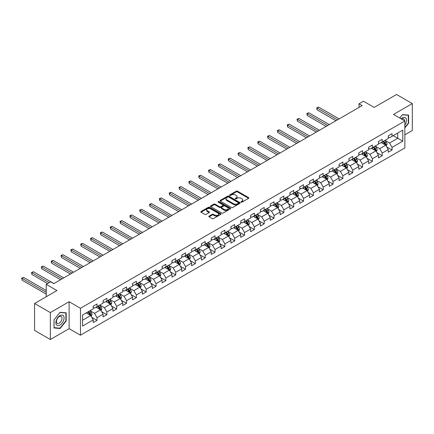 <?xml version="1.0" encoding="UTF-8"?>
<svg xmlns="http://www.w3.org/2000/svg" width="434" height="434" viewBox="0 0 434 434"><rect width="100%" height="100%" fill="white"/><g stroke="black" fill="none" stroke-linecap="round" stroke-linejoin="round"><path stroke-width="0.65" d="M241.168 202.125A0.613 0.353 0 0 0 242.036 202.125L248.606 198.327A0.873 0.505 0 0 0 248.866 197.975A0.873 0.505 0 0 0 248.606 197.616L237.469 191.182A0.873 0.505 0 0 0 236.232 191.182L229.657 194.98A0.613 0.353 0 0 0 230.525 195.479L231.376 194.991A2.799 1.617 0 0 1 235.337 194.991L236.264 195.522A2.799 1.617 0 0 1 237.083 196.667A2.799 1.617 0 0 1 236.264 197.812L235.412 198.3A0.613 0.353 0 0 0 236.28 198.805L237.132 198.311A2.799 1.617 0 0 1 241.092 198.311L242.02 198.848A2.799 1.617 0 0 1 242.839 199.993A2.799 1.617 0 0 1 242.02 201.132L241.168 201.626A0.613 0.353 0 0 0 241.168 202.125L241.168 201.626M209.069 216.121A0.873 0.505 0 0 0 208.814 216.479A0.873 0.505 0 0 0 209.069 216.832L212.193 218.638A0.873 0.505 0 0 0 213.43 218.638L220.732 214.423A0.873 0.505 0 0 0 220.987 214.065A0.873 0.505 0 0 0 220.732 213.707L209.595 207.278A0.873 0.505 0 0 0 208.358 207.278L201.056 211.494A0.873 0.505 0 0 0 200.801 211.852A0.873 0.505 0 0 0 201.056 212.21L204.832 214.385A0.873 0.505 0 0 0 206.069 214.385L209.193 212.584A0.873 0.505 0 0 0 209.448 212.226A0.873 0.505 0 0 0 209.193 211.868L207.322 210.788A2.338 1.351 0 0 1 206.638 209.834A2.338 1.351 0 0 1 208.081 208.586A2.338 1.351 0 0 1 210.631 208.879L217.966 213.11A2.338 1.351 0 0 1 218.649 214.065A2.338 1.351 0 0 1 217.206 215.313A2.338 1.351 0 0 1 214.651 215.02L213.43 214.315A0.873 0.505 0 0 0 212.193 214.315L209.069 216.121L209.069 216.832L212.193 215.042L212.193 214.315M404.862 134.822L412.3 130.525L412.3 103.59L396.54 94.493L374.162 107.415L363.442 101.225L359.032 103.775L362.184 105.592L53.8 283.641L50.648 281.818L46.237 284.368L46.237 296.742M50.333 312.572L50.333 339.507L69.12 328.663L69.12 301.728L50.333 312.572L34.574 303.474L56.952 290.552L46.237 284.368M69.12 301.728L80.464 308.281L404.862 120.988L404.862 147.923L80.464 335.211L80.464 308.281M412.3 103.59L393.513 114.44L404.862 120.988M231.436 207.528A0.873 0.505 0 0 0 232.673 207.528L239.975 203.313A0.873 0.505 0 0 0 240.235 202.955A0.873 0.505 0 0 0 239.975 202.597L228.837 196.168A0.873 0.505 0 0 0 227.6 196.168L220.298 200.383A0.873 0.505 0 0 0 220.043 200.741A0.873 0.505 0 0 0 220.298 201.099L231.436 207.528M218.411 202.255A0.613 0.353 0 0 1 219.029 202.342L230.346 208.873L223.054 213.083A0.873 0.505 0 0 1 221.817 213.083L210.68 206.655L213.805 204.864L213.805 204.132L210.68 205.938A0.873 0.505 0 0 0 210.419 206.296A0.873 0.505 0 0 0 210.68 206.655L210.68 205.938M213.805 204.864A0.873 0.505 0 0 1 215.042 204.864L215.042 204.132A0.873 0.505 0 0 0 213.805 204.132M215.042 204.132L219.555 206.741A0.873 0.505 0 0 0 220.797 206.741L222.87 205.548A0.873 0.505 0 0 0 223.125 205.19A0.873 0.505 0 0 0 222.87 204.832L218.166 202.114A0.613 0.353 0 0 1 219.029 201.615L230.356 208.152A0.873 0.505 0 0 1 230.611 208.51A0.873 0.505 0 0 1 230.356 208.868L230.356 208.152M50.333 339.507L34.574 330.41L34.574 303.474M91.78 317.325L97.042 320.363L97.042 317.704L103.097 314.211L103.097 316.869L106.878 314.683L106.878 312.03L112.932 308.536L112.932 311.189L116.713 309.008L116.713 306.35L122.762 302.856L122.762 305.514L126.544 303.328L126.544 300.67L132.598 297.176L132.598 299.834L136.379 297.653L136.379 294.995L142.433 291.502L142.433 294.16L146.215 291.974L146.215 289.315L152.263 285.822L152.263 288.48L156.05 286.299L156.05 283.641L162.099 280.147L162.099 282.8L165.88 280.619L165.88 277.961L171.935 274.467L171.935 277.125L175.716 274.939L175.716 272.286L181.77 268.792L181.77 271.445L185.551 269.264L185.551 266.606L191.6 263.113L191.6 265.771L195.381 263.584L195.381 260.926L201.436 257.433L201.436 260.091L205.217 257.91L205.217 255.252L211.271 251.758L211.271 254.416L215.052 252.23L215.052 249.572L221.101 246.078L221.101 248.736L224.888 246.555L224.888 243.897L230.937 240.403L230.937 243.056L234.718 240.875L234.718 238.217L240.772 234.723L240.772 237.382L244.554 235.195L244.554 232.543L250.608 229.049L250.608 231.702L254.389 229.521L254.389 226.863L260.438 223.369L260.438 226.027L264.225 223.841L264.225 221.188L270.274 217.689L270.274 220.347L274.055 218.166L274.055 215.508L280.109 212.014L280.109 214.673L283.89 212.486L283.89 209.828L289.945 206.334L289.945 208.993L293.726 206.812L293.726 204.154L299.775 200.66L299.775 203.318L303.556 201.132L303.556 198.474L309.61 194.98L309.61 197.638L313.391 195.452L313.391 192.799L319.446 189.305L319.446 191.958L323.227 189.777L323.227 187.119L329.276 183.625L329.276 186.284L333.062 184.097L333.062 181.445L339.111 177.951L339.111 180.604L342.893 178.423L342.893 175.765L348.947 172.271L348.947 174.929L352.728 172.743L352.728 170.085L358.782 166.591L358.782 169.249L362.564 167.068L362.564 164.41L368.612 160.916L368.612 163.575L372.399 161.388L372.399 158.73L378.448 155.236L378.448 157.895L382.229 155.708L382.229 153.056L388.284 149.562L388.284 152.215L392.065 150.034L392.065 147.376L402.779 141.191L402.779 130.124L397.739 133.037L397.739 138.278L402.779 141.191M97.042 320.363L93.261 322.543L93.261 319.891L82.547 326.075L82.547 315.013L93.261 308.824L93.261 306.165L97.042 303.984L97.042 306.643L103.097 303.149L103.097 300.491L106.878 298.304L106.878 300.963L112.932 297.469L112.932 294.811L116.713 292.63L116.713 295.288L122.762 291.789L122.762 289.136L126.544 286.95L126.544 289.608L132.598 286.114L132.598 283.456L136.379 281.275L136.379 283.928L142.433 280.435L142.433 277.782L146.215 275.595L146.215 278.254L152.263 274.76L152.263 272.102L156.05 269.921L156.05 272.574L162.099 269.08L162.099 266.422L165.88 264.241L165.88 266.899L171.935 263.405L171.935 260.747L175.716 258.561L175.716 261.219L181.77 257.725L181.77 255.067L185.551 252.886L185.551 255.545L191.6 252.051L191.6 249.393L195.381 247.206L195.381 249.865L201.436 246.371L201.436 243.713L205.217 241.532L205.217 244.185L211.271 240.691L211.271 238.038L215.052 235.852L215.052 238.51L221.101 235.016L221.101 232.358L224.888 230.177L224.888 232.83L230.937 229.336L230.937 226.684L234.718 224.497L234.718 227.156L240.772 223.662L240.772 221.004L244.554 218.817L244.554 221.476L250.608 217.982L250.608 215.324L254.389 213.143L254.389 215.801L260.438 212.307L260.438 209.649L264.225 207.463L264.225 210.121L270.274 206.627L270.274 203.969L274.055 201.788L274.055 204.441L280.109 200.947L280.109 198.295L283.89 196.108L283.89 198.767L289.945 195.273L289.945 192.615L293.726 190.434L293.726 193.087L299.775 189.593L299.775 186.94L303.556 184.754L303.556 187.412L309.61 183.918L309.61 181.26L313.391 179.074L313.391 181.732L319.446 178.238L319.446 175.58L323.227 173.399L323.227 176.058L329.276 172.564L329.276 169.906L333.062 167.719L333.062 170.378L339.111 166.884L339.111 164.226L342.893 162.045L342.893 164.698L348.947 161.204L348.947 158.551L352.728 156.365L352.728 159.023L358.782 155.529L358.782 152.871L362.564 150.69L362.564 153.343L368.612 149.849L368.612 147.197L372.399 145.01L372.399 147.668L378.448 144.175L378.448 141.517L382.229 139.33L382.229 141.989L388.284 138.495L388.284 135.837L392.065 133.656L392.065 136.314L402.779 130.124M96.033 307.223L100.574 309.843L94.52 313.337L89.984 310.717M93.261 307.37L94.52 308.097L97.042 306.643M94.52 313.337L97.042 317.704M100.574 309.843L103.097 314.211M105.869 301.543L110.41 304.163L104.355 307.663L99.82 305.037M103.097 301.69L104.355 302.417L106.878 300.963M104.355 307.663L106.878 312.03M110.41 304.163L112.932 308.536M115.704 295.869L120.24 298.489L114.191 301.983L109.65 299.362M112.932 296.015L114.191 296.742L116.713 295.288M114.191 301.983L116.713 306.35M120.24 298.489L122.762 302.856M125.534 290.189L130.075 292.809L124.026 296.303L119.486 293.682M122.762 290.335L124.026 291.062L126.544 289.608M124.026 296.303L126.544 300.67M130.075 292.809L132.598 297.176M135.37 284.514L139.911 287.134L133.856 290.628L129.321 288.008M132.598 284.661L133.856 285.388L136.379 283.928M133.856 290.628L136.379 294.995M139.911 287.134L142.433 291.502M145.206 278.834L149.746 281.454L143.692 284.948L139.151 282.328M142.433 278.981L143.692 279.708L146.215 278.254M143.692 284.948L146.215 289.315M149.746 281.454L152.263 285.822M155.041 273.16L159.576 275.78L153.528 279.274L148.987 276.653M152.263 273.301L153.528 274.033L156.05 272.574M153.528 279.274L156.05 283.641M159.576 275.78L162.099 280.147M164.871 267.48L169.412 270.1L163.363 273.594L158.822 270.973M162.099 267.626L163.363 268.353L165.88 266.899M163.363 273.594L165.88 277.961M169.412 270.1L171.935 274.467M174.707 261.8L179.247 264.425L173.193 267.919L168.658 265.299M171.935 261.946L173.193 262.673L175.716 261.219M173.193 267.919L175.716 272.286M179.247 264.425L181.77 268.792M184.542 256.125L189.078 258.745L183.029 262.239L178.488 259.619M181.77 256.272L183.029 256.999L185.551 255.545M183.029 262.239L185.551 266.606M189.078 258.745L191.6 263.113M194.378 250.445L198.913 253.065L192.864 256.559L188.323 253.939M191.6 250.592L192.864 251.319L195.381 249.865M192.864 256.559L195.381 260.926M198.913 253.065L201.436 257.433M204.208 244.771L208.749 247.391L202.694 250.885L198.159 248.264M201.436 244.917L202.694 245.644L205.217 244.185M202.694 250.885L205.217 255.252M208.749 247.391L211.271 251.758M214.043 239.091L218.584 241.711L212.53 245.205L207.989 242.584M211.271 239.237L212.53 239.964L215.052 238.51M212.53 245.205L215.052 249.572M218.584 241.711L221.101 246.078M223.879 233.416L228.414 236.036L222.365 239.53L217.825 236.91M221.101 233.557L222.365 234.289L224.888 232.83M222.365 239.53L224.888 243.897M228.414 236.036L230.937 240.403M233.709 227.736L238.25 230.356L232.201 233.85L227.66 231.23M230.937 227.883L232.201 228.609L234.718 227.156M232.201 233.85L234.718 238.217M238.25 230.356L240.772 234.723M243.545 222.062L248.085 224.682L242.031 228.175L237.496 225.555M240.772 222.203L242.031 222.935L244.554 221.476M242.031 228.175L244.554 232.543M248.085 224.682L250.608 229.049M253.38 216.382L257.921 219.002L251.866 222.496L247.326 219.875M250.608 216.528L251.866 217.255L254.389 215.801M251.866 222.496L254.389 226.863M257.921 219.002L260.438 223.369M263.216 210.702L267.751 213.322L261.702 216.816L257.161 214.195M260.438 210.848L261.702 211.575L264.225 210.121M261.702 216.816L264.225 221.188M267.751 213.322L270.274 217.689M273.046 205.027L277.586 207.647L271.532 211.141L266.997 208.521M270.274 205.173L271.532 205.9L274.055 204.441M271.532 211.141L274.055 215.508M277.586 207.647L280.109 212.014M282.881 199.347L287.422 201.967L281.368 205.461L276.832 202.841M280.109 199.494L281.368 200.22L283.89 198.767M281.368 205.461L283.89 209.828M287.422 201.967L289.945 206.334M292.717 193.672L297.252 196.293L291.203 199.786L286.662 197.166M289.945 193.819L291.203 194.546L293.726 193.087M291.203 199.786L293.726 204.154M297.252 196.293L299.775 200.66M302.552 187.993L307.088 190.613L301.039 194.107L296.498 191.486M299.775 188.139L301.039 188.866L303.556 187.412M301.039 194.107L303.556 198.474M307.088 190.613L309.61 194.98M312.382 182.318L316.923 184.938L310.869 188.432L306.333 185.812M309.61 182.459L310.869 183.191L313.391 181.732M310.869 188.432L313.391 192.799M316.923 184.938L319.446 189.305M322.218 176.638L326.759 179.258L320.704 182.752L316.164 180.132M319.446 176.784L320.704 177.511L323.227 176.058M320.704 182.752L323.227 187.119M326.759 179.258L329.276 183.625M332.053 170.958L336.589 173.578L330.54 177.072L325.999 174.452M329.276 171.104L330.54 171.831L333.062 170.378M330.54 177.072L333.062 181.445M336.589 173.578L339.111 177.951M341.884 165.283L346.424 167.904L340.375 171.397L335.835 168.777M339.111 165.43L340.375 166.157L342.893 164.698M340.375 171.397L342.893 175.765M346.424 167.904L348.947 172.271M351.719 159.603L356.26 162.224L350.205 165.717L345.67 163.097M348.947 159.75L350.205 160.477L352.728 159.023M350.205 165.717L352.728 170.085M356.26 162.224L358.782 166.591M361.555 153.929L366.095 156.549L360.041 160.043L355.5 157.423M358.782 154.075L360.041 154.802L362.564 153.343M360.041 160.043L362.564 164.41M366.095 156.549L368.612 160.916M371.39 148.249L375.925 150.869L369.876 154.363L365.336 151.743M368.612 148.395L369.876 149.122L372.399 147.668M369.876 154.363L372.399 158.73M375.925 150.869L378.448 155.236M381.22 142.574L385.761 145.195L379.707 148.688L375.171 146.068M378.448 142.715L379.707 143.448L382.229 141.989M379.707 148.688L382.229 153.056M385.761 145.195L388.284 149.562M393.199 135.658L397.739 138.278L389.542 143.008L385.007 140.388M388.284 137.041L389.542 137.768L392.065 136.314M389.542 143.008L392.065 147.376M69.12 328.663L80.464 335.211M359.032 103.775L359.032 107.415M82.547 320.254L90.739 315.523L86.203 312.903M90.739 315.523L93.261 319.891M386.803 146.996L392.065 150.034M376.967 152.67L382.229 155.708M367.131 158.35L372.399 161.388M357.301 164.025L362.564 167.068M347.466 169.705L352.728 172.743M337.63 175.385L342.893 178.423M327.795 181.059L333.062 184.097M317.965 186.739L323.227 189.777M308.129 192.414L313.391 195.452M298.294 198.094L303.556 201.132M288.458 203.768L293.726 206.812M278.628 209.448L283.89 212.486M268.792 215.128L274.055 218.166M258.957 220.803L264.225 223.841M249.127 226.483L254.389 229.521M239.291 232.157L244.554 235.195M229.456 237.837L234.718 240.875M219.62 243.512L224.888 246.555M209.79 249.192L215.052 252.23M199.955 254.867L205.217 257.91M190.119 260.546L195.381 263.584M180.289 266.226L185.551 269.264M170.453 271.901L175.716 274.939M160.618 277.581L165.88 280.619M150.782 283.256L156.05 286.299M140.952 288.935L146.215 291.974M131.117 294.61L136.379 297.653M121.281 300.29L126.544 303.328M111.446 305.97L116.713 309.008M101.616 311.645L106.878 314.683M404.862 127.911L408.611 123.245L408.611 115.135L402.53 114.587L399.752 118.043M54.022 327.968L60.104 328.511L66.185 320.943L66.185 312.833L60.104 312.285L54.022 319.853L54.022 327.968M408.296 123.061L408.611 123.245M65.87 320.759L66.185 320.943M59.458 328.137L60.104 328.511M241.412 202.211L242.02 201.859A2.799 1.617 0 0 0 242.839 200.72L242.839 199.993M237.083 196.667L237.083 197.394A2.799 1.617 0 0 1 236.264 198.539L235.657 198.891M248.606 197.616L248.606 198.327L237.469 191.915A0.873 0.505 0 0 0 236.232 191.915L229.906 195.566M239.964 203.318L228.837 196.895A0.873 0.505 0 0 0 227.6 196.895L220.309 201.105L220.298 200.383M238.429 203.204A0.613 0.353 0 0 0 238.429 202.705L228.653 197.063A0.613 0.353 0 0 0 227.785 197.063L226.89 197.578A2.799 1.617 0 0 0 226.071 198.723A2.799 1.617 0 0 0 226.89 199.868L233.573 203.725A2.799 1.617 0 0 0 237.534 203.725L238.429 203.204L238.429 203.931A0.613 0.353 0 0 0 238.608 203.682L238.608 202.955M226.071 198.723L226.071 199.45A2.799 1.617 0 0 0 226.89 200.595L226.89 199.868M238.429 203.931L237.534 204.452A2.799 1.617 0 0 1 233.573 204.452L226.89 200.595M215.042 204.864L219.555 207.468A0.873 0.505 0 0 0 220.797 207.468L222.87 206.275A0.873 0.505 0 0 0 223.125 205.917L223.125 205.19M224.242 209.448A2.338 1.351 0 0 0 226.798 209.741A2.338 1.351 0 0 0 228.241 208.494A2.338 1.351 0 0 0 227.557 207.539L224.969 206.047A0.873 0.505 0 0 0 223.732 206.047L221.66 207.24A0.873 0.505 0 0 0 221.405 207.598A0.873 0.505 0 0 0 221.66 207.957L224.242 209.448L224.242 210.175A2.338 1.351 0 0 0 226.798 210.468A2.338 1.351 0 0 0 228.241 209.221L228.241 208.494M221.405 207.598L221.405 208.325A0.873 0.505 0 0 0 221.66 208.683L221.66 207.957M224.242 210.175L221.66 208.683M218.649 214.065L218.649 214.792A2.338 1.351 0 0 1 217.206 216.04A2.338 1.351 0 0 1 214.651 215.747L213.43 215.042A0.873 0.505 0 0 0 212.193 215.042M206.638 209.834L206.638 210.561A2.338 1.351 0 0 0 207.322 211.515L207.322 210.788M209.193 211.868L209.193 212.584L207.322 211.515M220.722 214.429L209.595 208.005A0.873 0.505 0 0 0 208.358 208.005L201.067 212.215M386.26 146.057L387.009 144.164A2.36 1.362 -120 0 0 386.255 142.157L384.953 140.415M382.685 143.415L381.801 142.238M339.111 118.916L318.643 107.1L317.07 108.006L317.07 109.829L335.959 120.733M383 141.544L384.302 143.285A2.36 1.362 60 0 1 384.974 144.701L385.734 144.267A2.36 1.362 -120 0 0 385.056 142.846L383.754 141.11M383.162 141.451L384.605 143.377A1.204 0.694 60 0 1 384.828 143.741L385.734 144.267M317.07 109.829L316.722 107.806L337.538 119.827M316.722 107.806L318.643 107.1M404.862 124.992A5.794 3.347 120 0 0 405.953 122.947A5.794 3.347 120 0 0 405.589 117.815A5.794 3.347 120 0 0 401.152 118.845M407.906 115.07L408.296 115.298L408.296 123.153L404.862 127.428M399.768 118.048L402.405 114.771L408.296 115.298M404.455 120.755A3.966 2.289 120 0 0 403.642 118.759A3.966 2.289 120 0 0 401.504 119.052M59.979 325.055A5.794 3.347 120 0 0 64.075 317.959A5.794 3.347 120 0 0 59.979 315.594A5.794 3.347 120 0 0 55.877 322.69A5.794 3.347 120 0 0 59.979 325.055M59.23 323.135A3.966 2.289 120 0 0 61.823 319.636A3.966 2.289 120 0 0 61.216 316.457A3.966 2.289 120 0 0 59.23 316.657A3.966 2.289 120 0 0 56.637 320.151A3.966 2.289 120 0 0 57.25 323.33A3.966 2.289 120 0 0 59.23 323.135M54.082 319.798L59.979 312.469L65.87 312.995L65.87 320.851L59.979 328.185L54.082 327.659L54.071 319.793M65.48 312.768L65.87 312.995M376.424 151.732L377.173 149.844A2.36 1.362 -120 0 0 376.419 147.831L375.117 146.095M372.849 149.095L371.965 147.913M329.276 124.591L308.807 112.775L307.234 113.686L307.234 115.504L326.124 126.413M373.164 147.224L374.466 148.96A2.36 1.362 60 0 1 375.144 150.381L375.898 149.947A2.36 1.362 -120 0 0 375.226 148.526L373.924 146.784M373.332 147.126L374.775 149.057A1.204 0.694 60 0 1 374.992 149.421L375.898 149.947M307.234 115.504L306.887 113.486L327.703 125.502M306.887 113.486L308.807 112.775M366.589 157.412L367.343 155.524A2.36 1.362 -120 0 0 366.589 153.511L365.287 151.775M363.019 154.77L362.135 153.593M319.446 130.271L298.977 118.455L297.399 119.361L297.399 121.184L316.294 132.088M363.334 152.904L364.631 154.64A2.36 1.362 60 0 1 365.309 156.061L366.063 155.622A2.36 1.362 -120 0 0 365.39 154.2L364.088 152.464M363.497 152.806L364.94 154.732A1.204 0.694 60 0 1 365.157 155.101L366.063 155.622M297.399 121.184L297.051 119.166L317.867 131.182M297.051 119.166L298.977 118.455M356.759 163.086L357.507 161.198A2.36 1.362 -120 0 0 356.753 159.186L355.451 157.45M353.184 160.45L352.299 159.273M309.61 135.951L289.142 124.129L287.563 125.041L287.563 126.858L306.458 137.768M353.498 158.578L354.8 160.314A2.36 1.362 60 0 1 355.473 161.736L356.233 161.302A2.36 1.362 -120 0 0 355.554 159.88L354.252 158.144M353.661 158.486L355.104 160.412A1.204 0.694 60 0 1 355.327 160.775L356.233 161.302M287.563 126.858L287.221 124.84L308.031 136.856M287.221 124.84L289.142 124.129M346.923 168.766L347.672 166.878A2.36 1.362 -120 0 0 346.918 164.866L345.616 163.13M343.348 166.13L342.464 164.947M299.775 141.625L279.306 129.809L277.733 130.721L277.733 132.538L296.623 143.448M343.663 164.258L344.965 165.994A2.36 1.362 60 0 1 345.643 167.416L346.397 166.976A2.36 1.362 -120 0 0 345.719 165.555L344.422 163.819M343.826 164.161L345.269 166.086A1.204 0.694 60 0 1 345.491 166.455L346.397 166.976M277.733 132.538L277.386 130.52L298.201 142.536M277.386 130.52L279.306 129.809M337.088 174.441L337.836 172.553A2.36 1.362 -120 0 0 337.082 170.54L335.786 168.804M333.513 171.804L332.634 170.627M289.939 147.305L269.476 135.484L267.897 136.395L267.897 138.218L286.787 149.122M333.827 169.933L335.129 171.669A2.36 1.362 60 0 1 335.808 173.09L336.562 172.656A2.36 1.362 -120 0 0 335.889 171.235L334.587 169.499M333.996 169.84L335.439 171.766A1.204 0.694 60 0 1 335.656 172.13L336.562 172.656M267.897 138.218L267.55 136.195L288.366 148.211M267.55 136.195L269.476 135.484M327.252 180.121L328.006 178.233A2.36 1.362 -120 0 0 327.252 176.22L325.95 174.484M323.683 177.484L322.798 176.302M280.109 152.98L259.641 141.164L258.062 142.075L258.062 143.893L276.957 154.802M323.997 175.613L325.294 177.349A2.36 1.362 60 0 1 325.972 178.77L326.731 178.331A2.36 1.362 -120 0 0 326.053 176.909L324.751 175.173M324.16 175.515L325.603 177.441A1.204 0.694 60 0 1 325.82 177.81L326.731 178.331M258.062 143.893L257.715 141.875L278.53 153.891M257.715 141.875L259.641 141.164M317.422 185.801L318.171 183.907A2.36 1.362 -120 0 0 317.417 181.9L316.115 180.159M313.847 183.159L312.963 181.982M270.274 158.66L249.805 146.844L248.232 147.75L248.232 149.573L267.122 160.477M314.162 181.287L315.464 183.029A2.36 1.362 60 0 1 316.136 184.445L316.896 184.011A2.36 1.362 -120 0 0 316.218 182.589L314.916 180.853M314.325 181.195L315.768 183.121A1.204 0.694 60 0 1 315.99 183.484L316.896 184.011M248.232 149.573L247.885 147.549L268.7 159.571M247.885 147.549L249.805 146.844M307.587 191.475L308.335 189.587A2.36 1.362 -120 0 0 307.581 187.575L306.279 185.839M304.012 188.839L303.127 187.656M260.438 164.334L239.969 152.518L238.396 153.43L238.396 155.247L257.286 166.157M304.326 186.967L305.628 188.703A2.36 1.362 60 0 1 306.306 190.125L307.06 189.691A2.36 1.362 -120 0 0 306.382 188.269L305.086 186.528M304.494 186.87L305.937 188.801A1.204 0.694 60 0 1 306.154 189.164L307.06 189.691M238.396 155.247L238.049 153.229L258.865 165.245M238.049 153.229L239.969 152.518M297.751 197.155L298.5 195.267A2.36 1.362 -120 0 0 297.751 193.255L296.449 191.519M294.181 194.513L293.297 193.336M250.608 170.014L230.139 158.198L228.561 159.104L228.561 160.927L247.456 171.831M294.491 192.647L295.793 194.383A2.36 1.362 60 0 1 296.471 195.805L297.225 195.365A2.36 1.362 -120 0 0 296.552 193.944L295.25 192.208M294.659 192.55L296.102 194.475A1.204 0.694 60 0 1 296.319 194.844L297.225 195.365M228.561 160.927L228.213 158.904L249.029 170.925M228.213 158.904L230.139 158.198M287.921 202.83L288.67 200.942A2.36 1.362 -120 0 0 287.916 198.929L286.614 197.193M284.346 200.193L283.462 199.016M240.772 175.694L220.304 163.873L218.725 164.784L218.725 166.602L237.62 177.511M284.661 198.322L285.963 200.058A2.36 1.362 60 0 1 286.635 201.479L287.395 201.045A2.36 1.362 -120 0 0 286.717 199.624L285.415 197.888M284.823 198.229L286.266 200.155A1.204 0.694 60 0 1 286.483 200.519L287.395 201.045M218.725 166.602L218.378 164.584L239.194 176.6M218.378 164.584L220.304 163.873M278.086 208.51L278.834 206.622A2.36 1.362 -120 0 0 278.08 204.609L276.778 202.873M274.51 205.873L273.626 204.691M230.937 181.369L210.468 169.553L208.895 170.464L208.895 172.282L227.785 183.191M274.825 204.002L276.127 205.738A2.36 1.362 60 0 1 276.8 207.159L277.559 206.72A2.36 1.362 -120 0 0 276.881 205.298L275.579 203.562M274.988 203.904L276.431 205.83A1.204 0.694 60 0 1 276.653 206.199L277.559 206.72M208.895 172.282L208.548 170.264L229.364 182.28M208.548 170.264L210.468 169.553M268.25 214.184L268.999 212.297A2.36 1.362 -120 0 0 268.245 210.284L266.948 208.548M264.675 211.548L263.796 210.371M221.101 187.049L200.633 175.227L199.06 176.139L199.06 177.962L217.949 188.866M264.99 209.676L266.292 211.412A2.36 1.362 60 0 1 266.97 212.834L267.724 212.4A2.36 1.362 -120 0 0 267.051 210.978L265.749 209.242M265.158 209.584L266.601 211.51A1.204 0.694 60 0 1 266.818 211.873L267.724 212.4M199.06 177.962L198.712 175.938L219.528 187.955M198.712 175.938L200.633 175.227M258.414 219.864L259.169 217.976A2.36 1.362 -120 0 0 258.414 215.964L257.112 214.228M254.845 217.228L253.961 216.045M211.271 192.723L190.803 180.907L189.224 181.819L189.224 183.636L208.119 194.546M255.159 215.356L256.456 217.092A2.36 1.362 60 0 1 257.134 218.514L257.888 218.074A2.36 1.362 -120 0 0 257.216 216.653L255.914 214.917M255.322 215.259L256.765 217.184A1.204 0.694 60 0 1 256.982 217.553L257.888 218.074M189.224 183.636L188.877 181.618L209.693 193.635M188.877 181.618L190.803 180.907M248.584 225.544L249.333 223.651A2.36 1.362 -120 0 0 248.579 221.644L247.277 219.902M245.009 222.902L244.125 221.725M201.436 198.403L180.967 186.587L179.388 187.493L179.388 189.316L198.284 200.22M245.324 221.031L246.626 222.767A2.36 1.362 60 0 1 247.299 224.188L248.058 223.754A2.36 1.362 -120 0 0 247.38 222.333L246.078 220.597M245.487 220.939L246.93 222.864A1.204 0.694 60 0 1 247.152 223.228L248.058 223.754M179.388 189.316L179.047 187.293L199.857 199.314M179.047 187.293L180.967 186.587M238.749 231.219L239.497 229.331A2.36 1.362 -120 0 0 238.743 227.318L237.441 225.582M235.174 228.582L234.289 227.4M191.6 204.078L171.132 192.262L169.558 193.173L169.558 194.991L188.448 205.9M235.488 226.711L236.79 228.447A2.36 1.362 60 0 1 237.469 229.868L238.223 229.429A2.36 1.362 -120 0 0 237.544 228.013L236.248 226.271M235.651 226.613L237.1 228.544A1.204 0.694 60 0 1 237.317 228.908L238.223 229.429M169.558 194.991L169.211 192.973L190.027 204.989M169.211 192.973L171.132 192.262M228.913 236.899L229.662 235.006A2.36 1.362 -120 0 0 228.908 232.998L227.611 231.262M225.344 234.257L224.459 233.08M181.77 209.758L161.302 197.942L159.723 198.848L159.723 200.671L178.618 211.575M225.653 232.385L226.955 234.127A2.36 1.362 60 0 1 227.633 235.548L228.387 235.109A2.36 1.362 -120 0 0 227.714 233.687L226.412 231.951M225.821 232.293L227.264 234.219A1.204 0.694 60 0 1 227.481 234.588L228.387 235.109M159.723 200.671L159.376 198.647L180.191 210.669M159.376 198.647L161.302 197.942M219.078 242.573L219.832 240.686A2.36 1.362 -120 0 0 219.078 238.673L217.776 236.937M215.508 239.937L214.624 238.76M171.935 215.438L151.466 203.617L149.887 204.528L149.887 206.345L168.783 217.255M215.823 238.065L217.125 239.801A2.36 1.362 60 0 1 217.797 241.223L218.557 240.789A2.36 1.362 -120 0 0 217.879 239.367L216.577 237.631M215.986 237.973L217.429 239.899A1.204 0.694 60 0 1 217.646 240.262L218.557 240.789M149.887 206.345L149.54 204.327L170.356 216.344M149.54 204.327L151.466 203.617M209.248 248.253L209.996 246.366A2.36 1.362 -120 0 0 209.242 244.353L207.94 242.617M205.673 245.617L204.788 244.434M162.099 221.112L141.63 209.297L140.057 210.202L140.057 212.025L158.947 222.935M205.987 243.745L207.289 245.481A2.36 1.362 60 0 1 207.962 246.903L208.721 246.463A2.36 1.362 -120 0 0 208.043 245.042L206.741 243.306M206.15 243.648L207.593 245.573A1.204 0.694 60 0 1 207.815 245.942L208.721 246.463M140.057 212.025L139.71 210.007L160.526 222.024M139.71 210.007L141.63 209.297M199.412 253.928L200.161 252.04A2.36 1.362 -120 0 0 199.407 250.027L198.105 248.291M195.837 251.291L194.953 250.114M152.263 226.792L131.795 214.971L130.222 215.882L130.222 217.705L149.112 228.609M196.152 249.42L197.454 251.156A2.36 1.362 60 0 1 198.132 252.577L198.886 252.143A2.36 1.362 -120 0 0 198.208 250.722L196.911 248.986M196.32 249.328L197.763 251.253A1.204 0.694 60 0 1 197.98 251.617L198.886 252.143M130.222 217.705L129.875 215.682L150.69 227.698M129.875 215.682L131.795 214.971M189.577 259.608L190.331 257.72A2.36 1.362 -120 0 0 189.577 255.707L188.275 253.971M186.007 256.971L185.123 255.789M142.433 232.467L121.965 220.651L120.386 221.562L120.386 223.38L139.281 234.289M186.316 255.1L187.618 256.836A2.36 1.362 60 0 1 188.296 258.257L189.05 257.818A2.36 1.362 -120 0 0 188.378 256.396L187.076 254.66M186.484 255.002L187.927 256.928A1.204 0.694 60 0 1 188.144 257.297L189.05 257.818M120.386 223.38L120.039 221.362L140.855 233.378M120.039 221.362L121.965 220.651M179.747 265.288L180.495 263.395A2.36 1.362 -120 0 0 179.741 261.382L178.439 259.646M176.171 262.646L175.287 261.469M132.598 238.147L112.129 226.326L110.551 227.237L110.551 229.06L129.446 239.964M176.486 260.774L177.788 262.51A2.36 1.362 60 0 1 178.461 263.932L179.22 263.498A2.36 1.362 -120 0 0 178.542 262.076L177.24 260.34M176.649 260.682L178.092 262.608A1.204 0.694 60 0 1 178.309 262.971L179.22 263.498M110.551 229.06L110.209 227.036L131.019 239.053M110.209 227.036L112.129 226.326M169.911 270.962L170.66 269.075A2.36 1.362 -120 0 0 169.906 267.062L168.604 265.326M166.336 268.326L165.452 267.143M122.762 243.821L102.294 232.006L100.721 232.917L100.721 234.734L119.61 245.644M166.651 266.454L167.953 268.19A2.36 1.362 60 0 1 168.631 269.612L169.385 269.172A2.36 1.362 -120 0 0 168.707 267.756L167.405 266.015M166.813 266.357L168.256 268.288A1.204 0.694 60 0 1 168.479 268.651L169.385 269.172M100.721 234.734L100.373 232.716L121.189 244.733M100.373 232.716L102.294 232.006M160.075 276.642L160.824 274.749A2.36 1.362 -120 0 0 160.07 272.742L158.773 271M156.5 274L155.622 272.823M112.927 249.501L92.458 237.686L90.885 238.591L90.885 240.414L109.775 251.319M156.815 272.129L158.117 273.87A2.36 1.362 60 0 1 158.795 275.292L159.549 274.852A2.36 1.362 -120 0 0 158.877 273.431L157.575 271.695M156.983 272.037L158.426 273.962A1.204 0.694 60 0 1 158.643 274.326L159.549 274.852M90.885 240.414L90.538 238.391L111.354 250.413M90.538 238.391L92.458 237.686M150.24 282.317L150.994 280.429A2.36 1.362 -120 0 0 150.24 278.416L148.938 276.68M146.67 279.68L145.786 278.498M103.097 255.176L82.628 243.36L81.049 244.271L81.049 246.089L99.945 256.999M146.985 277.809L148.282 279.545A2.36 1.362 60 0 1 148.96 280.966L149.719 280.532A2.36 1.362 -120 0 0 149.041 279.111L147.739 277.369M147.148 277.711L148.591 279.642A1.204 0.694 60 0 1 148.808 280.006L149.719 280.532M81.049 246.089L80.702 244.071L101.518 256.087M80.702 244.071L82.628 243.36M140.41 287.997L141.158 286.109A2.36 1.362 -120 0 0 140.404 284.096L139.102 282.36M136.835 285.36L135.951 284.178M93.261 260.856L72.793 249.04L71.219 249.946L71.219 251.769L90.109 262.673M137.149 283.489L138.451 285.225A2.36 1.362 60 0 1 139.124 286.646L139.884 286.207A2.36 1.362 -120 0 0 139.206 284.785L137.903 283.049M137.312 283.391L138.755 285.317A1.204 0.694 60 0 1 138.978 285.686L139.884 286.207M71.219 251.769L70.872 249.751L91.688 261.767M70.872 249.751L72.793 249.04M130.574 293.672L131.323 291.784A2.36 1.362 -120 0 0 130.569 289.771L129.267 288.035M126.999 291.035L126.115 289.858M83.426 266.536L62.957 254.715L61.384 255.626L61.384 257.443L80.274 268.353M127.314 289.163L128.616 290.899A2.36 1.362 60 0 1 129.294 292.321L130.048 291.887A2.36 1.362 -120 0 0 129.37 290.465L128.073 288.729M127.477 289.071L128.925 290.997A1.204 0.694 60 0 1 129.142 291.36L130.048 291.887M61.384 257.443L61.037 255.425L81.852 267.442M61.037 255.425L62.957 254.715M120.739 299.351L121.487 297.464A2.36 1.362 -120 0 0 120.733 295.451L119.437 293.715M117.169 296.715L116.285 295.532M73.596 272.21L53.127 260.395L51.548 261.306L51.548 263.123L70.444 274.033M117.478 294.843L118.78 296.579A2.36 1.362 60 0 1 119.458 298.001L120.213 297.561A2.36 1.362 -120 0 0 119.54 296.14L118.238 294.404M117.647 294.746L119.09 296.672A1.204 0.694 60 0 1 119.307 297.04L120.213 297.561M51.548 263.123L51.201 261.105L72.017 273.122M51.201 261.105L53.127 260.395M110.909 305.026L111.657 303.138A2.36 1.362 -120 0 0 110.903 301.125L109.601 299.389M107.334 302.389L106.449 301.212M63.76 277.89L43.291 266.069L41.713 266.981L41.713 268.803L60.608 279.708M107.648 300.518L108.95 302.254A2.36 1.362 60 0 1 109.623 303.675L110.382 303.241A2.36 1.362 -120 0 0 109.704 301.82L108.402 300.084M107.811 300.426L109.254 302.352A1.204 0.694 60 0 1 109.471 302.715L110.382 303.241M41.713 268.803L41.366 266.78L62.181 278.796M41.366 266.78L43.291 266.069M101.073 310.706L101.822 308.818A2.36 1.362 -120 0 0 101.068 306.805L99.766 305.069M97.498 308.069L96.614 306.887M53.925 283.565L33.456 271.749L31.883 272.661L31.883 274.478L47.621 283.565M97.813 306.198L99.115 307.934A2.36 1.362 60 0 1 99.787 309.355L100.547 308.916A2.36 1.362 -120 0 0 99.869 307.494L98.567 305.758M97.975 306.1L99.419 308.026A1.204 0.694 60 0 1 99.641 308.395L100.547 308.916M31.883 274.478L31.536 272.46L49.199 282.659M31.536 272.46L33.456 271.749M91.238 316.386L91.986 314.493A2.36 1.362 -120 0 0 91.232 312.485L89.93 310.744M87.663 313.744L86.778 312.567M46.237 290.482L23.62 277.429L22.047 278.335L22.047 280.158L46.237 294.122M87.977 311.872L89.279 313.614A2.36 1.362 60 0 1 89.957 315.03L90.711 314.596A2.36 1.362 -120 0 0 90.039 313.174L88.737 311.438M88.145 311.78L89.588 313.706A1.204 0.694 60 0 1 89.805 314.07L90.711 314.596M22.047 280.158L21.7 278.134L46.237 292.299M21.7 278.134L23.62 277.429M242.02 201.859L242.02 201.132M235.412 198.805L235.412 198.3M236.264 198.539L236.264 197.812M229.657 195.479L229.657 194.98M236.232 191.915L236.232 191.182M237.469 191.915L237.469 191.182M227.6 196.895L227.6 196.168M228.837 196.895L228.837 196.168M239.975 203.313L239.975 202.597M233.573 204.452L233.573 203.725M237.534 204.452L237.534 203.725M219.555 207.468L219.555 206.741M220.797 207.468L220.797 206.741M222.87 206.275L222.87 205.548M219.029 202.342L219.029 201.615M213.43 215.042L213.43 214.315M214.651 215.747L214.651 215.02M201.056 212.21L201.056 211.494M208.358 208.005L208.358 207.278M209.595 208.005L209.595 207.278M220.732 214.423L220.732 213.707M385.528 145.059L386.992 144.213M385.056 142.846L386.255 142.157M383.374 143.817L384.302 143.285M375.692 150.734L377.157 149.887M375.226 148.526L376.419 147.831M373.544 149.491L374.466 148.96M365.862 156.414L367.327 155.567M365.39 154.2L366.589 153.511M363.708 155.171L364.631 154.64M356.026 162.094L357.491 161.247M355.554 159.88L356.753 159.186M353.873 160.851L354.8 160.314M346.191 167.768L347.656 166.922M345.719 165.555L346.918 164.866M344.043 166.526L344.965 165.994M336.355 173.448L337.826 172.602M335.889 171.235L337.082 170.54M334.207 172.206L335.129 171.669M326.525 179.123L327.99 178.276M326.053 176.909L327.252 176.22M324.372 177.88L325.294 177.349M316.69 184.803L318.155 183.956M316.218 182.589L317.417 181.9M314.536 183.56L315.464 183.029M306.854 190.477L308.319 189.631M306.382 188.269L307.581 187.575M304.706 189.235L305.628 188.703M297.019 196.157L298.489 195.311M296.552 193.944L297.751 193.255M294.87 194.915L295.793 194.383M287.189 201.832L288.653 200.985M286.717 199.624L287.916 198.929M285.035 200.595L285.963 200.058M277.353 207.512L278.818 206.665M276.881 205.298L278.08 204.609M275.205 206.269L276.127 205.738M267.518 213.192L268.982 212.345M267.051 210.978L268.245 210.284M265.369 211.949L266.292 211.412M257.688 218.866L259.152 218.02M257.216 216.653L258.414 215.964M255.534 217.624L256.456 217.092M247.852 224.546L249.317 223.7M247.38 222.333L248.579 221.644M245.698 223.304L246.626 222.767M238.016 230.221L239.481 229.374M237.544 228.013L238.743 227.318M235.868 228.978L236.79 228.447M228.181 235.901L229.651 235.054M227.714 233.687L228.908 232.998M226.033 234.658L226.955 234.127M218.351 241.575L219.816 240.729M217.879 239.367L219.078 238.673M216.197 240.338L217.125 239.801M208.515 247.255L209.98 246.409M208.043 245.042L209.242 244.353M206.362 246.013L207.289 245.481M198.68 252.935L200.145 252.089M198.208 250.722L199.407 250.027M196.531 251.693L197.454 251.156M188.85 258.61L190.314 257.763M188.378 256.396L189.577 255.707M186.696 257.367L187.618 256.836M179.014 264.29L180.479 263.443M178.542 262.076L179.741 261.382M176.86 263.047L177.788 262.51M169.179 269.964L170.643 269.118M168.707 267.756L169.906 267.062M167.03 268.722L167.953 268.19M159.343 275.644L160.808 274.798M158.877 273.431L160.07 272.742M157.195 274.402L158.117 273.87M149.513 281.319L150.978 280.472M149.041 279.111L150.24 278.416M147.359 280.076L148.282 279.545M139.677 286.999L141.142 286.152M139.206 284.785L140.404 284.096M137.524 285.756L138.451 285.225M129.842 292.679L131.307 291.832M129.37 290.465L130.569 289.771M127.694 291.436L128.616 290.899M120.006 298.353L121.477 297.507M119.54 296.14L120.733 295.451M117.858 297.111L118.78 296.579M110.176 304.033L111.641 303.187M109.704 301.82L110.903 301.125M108.023 302.791L108.95 302.254M100.341 309.708L101.806 308.862M99.869 307.494L101.068 306.805M98.187 308.466L99.115 307.934M90.505 315.388L91.97 314.541M90.039 313.174L91.232 312.485M88.357 314.145L89.279 313.614"/></g></svg>
